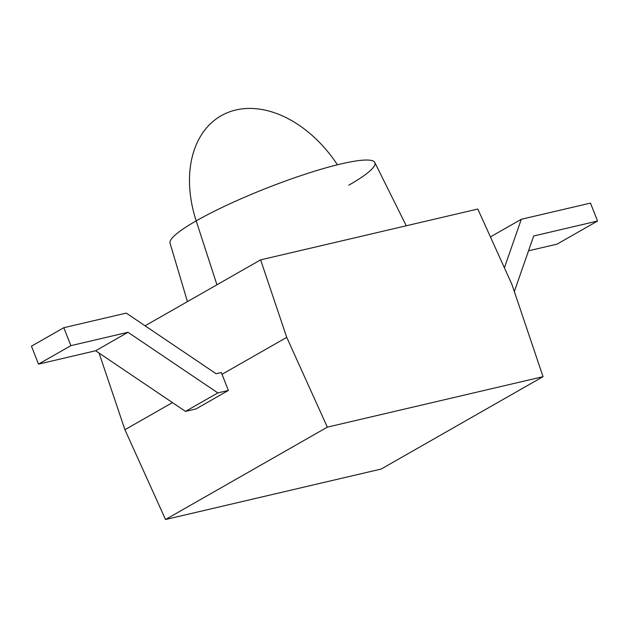 <?xml version="1.0" encoding="UTF-8"?>
<svg xmlns="http://www.w3.org/2000/svg" width="629" height="629" viewBox="0 0 629 629"><rect width="100%" height="100%" fill="white"/><g stroke="black" fill="none" stroke-linecap="round" stroke-linejoin="round"><path stroke-width="0.94" d="M490.423 236.905L521.292 219.285L590.482 203.096L597.55 221.038L590.482 203.096L521.292 219.285L490.423 236.905L521.292 219.285L590.482 203.096L597.55 221.038L533.683 235.985L514.341 291.557M521.292 219.285L504.403 267.82M597.55 221.038L557.097 244.131L528.525 250.814L557.097 244.131L597.55 221.038L533.683 235.985L597.55 221.038L557.097 244.131L528.525 250.814M185.476 411.39L95.639 350.762L128.002 332.285L217.846 392.913L185.476 411.39L95.639 350.762L38.518 364.128L31.45 346.186L63.812 327.709L126.256 313.1L216.101 373.728L221.306 372.51L228.374 390.452L196.012 408.921L185.476 411.39L217.846 392.913L228.374 390.452L196.012 408.921L185.476 411.39L217.846 392.913L228.374 390.452L196.012 408.921L185.476 411.39L95.639 350.762L128.002 332.285L217.846 392.913L228.374 390.452L221.306 372.51L228.374 390.452M95.639 350.762L38.518 364.128L70.88 345.651L128.002 332.285L95.639 350.762L38.518 364.128L70.88 345.651L128.002 332.285L217.846 392.913M38.518 364.128L31.45 346.186L63.812 327.709L70.88 345.651L38.518 364.128L31.45 346.186L63.812 327.709L70.88 345.651L128.002 332.285M63.812 327.709L126.256 313.1L216.101 373.728L221.306 372.51L216.101 373.728L126.256 313.1L63.812 327.709L70.88 345.651M216.942 284.788L196.193 220.889A110.452 77.005 60.3 0 1 235.859 109.996A110.452 77.005 60.3 0 1 337.435 164.782A110.452 77.005 60.3 0 0 235.859 109.996A110.452 77.005 60.3 0 0 196.193 220.889L216.942 284.788L196.193 220.889A110.051 16 158.5 0 0 170.042 243.171L187.442 301.629M196.193 220.889A110.051 16 -21.5 0 1 341.028 163.917A110.051 16 -21.5 0 1 348.82 185.17A110.051 16 -21.5 0 0 341.028 163.917A110.051 16 -21.5 0 0 196.193 220.889A110.051 16 -21.5 0 1 305.836 173.981A110.051 16 -21.5 0 1 374.821 162.51L406.263 225.772M165.521 519.507L327.339 427.146L286.738 337.356L260.618 259.863L145.079 325.798L260.618 259.863L477.82 209.032L512.006 284.638L543.031 376.669L327.339 427.146L165.521 519.507L124.919 429.717L172.448 402.591L124.919 429.717L165.521 519.507L327.339 427.146L543.031 376.669L512.006 284.638L477.82 209.032L260.618 259.863L477.82 209.032L512.006 284.638L543.031 376.669L381.213 469.03L165.521 519.507L381.213 469.03L543.031 376.669L381.213 469.03L165.521 519.507L124.919 429.717L99.091 353.089M145.079 325.798L260.618 259.863L286.738 337.356L222.013 374.302M327.339 427.146L286.738 337.356L327.339 427.146L543.031 376.669M172.448 402.591L124.919 429.717M260.618 259.863L286.738 337.356"/></g></svg>
